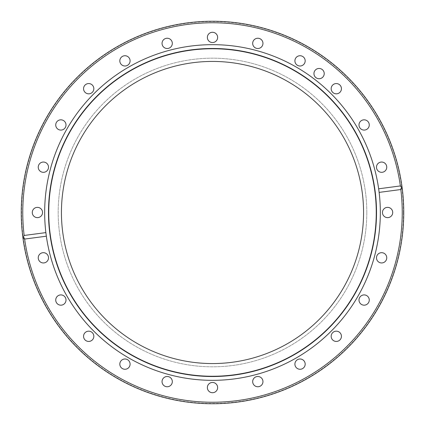 <?xml version="1.0" encoding="UTF-8"?>
<svg xmlns="http://www.w3.org/2000/svg" width="425" height="425" viewBox="0 0 425 425"><rect width="100%" height="100%" fill="white"/><g stroke="black" fill="none" stroke-linecap="round" stroke-linejoin="round"><path stroke-width="0.32" stroke-dasharray="2.12 1.59" d="M403.75 212.5A191.25 191.25 0 0 0 212.5 21.25A191.25 191.25 0 0 0 21.25 212.5A191.25 191.25 0 0 0 212.5 403.75A191.25 191.25 0 0 0 403.75 212.5A191.25 191.25 0 0 0 212.5 21.25A191.25 191.25 0 0 0 21.25 212.5A191.25 191.25 0 0 1 212.5 21.25A191.25 191.25 0 0 1 403.75 212.5A191.25 191.25 0 0 1 212.5 403.75A191.25 191.25 0 0 1 21.25 212.5A191.25 191.25 0 0 0 212.5 403.75A191.25 191.25 0 0 0 403.75 212.5M403.447 212.5A190.947 190.947 0 0 0 212.5 21.553A190.947 190.947 0 0 0 21.553 212.5A190.947 190.947 0 0 0 212.5 403.447A190.947 190.947 0 0 0 403.447 212.5M313.947 73.594A5.137 5.137 0 0 0 319.085 78.731A5.137 5.137 0 0 0 324.222 73.594A5.137 5.137 0 0 0 319.085 68.457A5.137 5.137 0 0 0 313.947 73.594M252.678 43.382A5.137 5.137 0 0 0 257.816 48.514A5.137 5.137 0 0 0 262.953 43.382A5.137 5.137 0 0 0 257.816 38.245A5.137 5.137 0 0 0 252.678 43.382M294.908 60.871A5.137 5.137 0 0 0 300.045 66.008A5.137 5.137 0 0 0 305.177 60.871A5.137 5.137 0 0 0 300.045 55.733A5.137 5.137 0 0 0 294.908 60.871M331.171 88.698A5.137 5.137 0 0 0 336.303 93.829A5.137 5.137 0 0 0 341.44 88.698A5.137 5.137 0 0 0 336.303 83.56A5.137 5.137 0 0 0 331.171 88.698M358.992 124.955A5.137 5.137 0 0 0 364.129 130.093A5.137 5.137 0 0 0 369.267 124.955A5.137 5.137 0 0 0 364.129 119.823A5.137 5.137 0 0 0 358.992 124.955M376.486 167.184A5.137 5.137 0 0 0 381.618 172.322A5.137 5.137 0 0 0 386.755 167.184A5.137 5.137 0 0 0 381.618 162.047A5.137 5.137 0 0 0 376.486 167.184M382.452 212.5A5.137 5.137 0 0 0 387.584 217.637A5.137 5.137 0 0 0 392.721 212.5A5.137 5.137 0 0 0 387.584 207.363A5.137 5.137 0 0 0 382.452 212.5M376.486 257.816A5.137 5.137 0 0 0 381.618 262.953A5.137 5.137 0 0 0 386.755 257.816A5.137 5.137 0 0 0 381.618 252.678A5.137 5.137 0 0 0 376.486 257.816M358.992 300.045A5.137 5.137 0 0 0 364.129 305.177A5.137 5.137 0 0 0 369.267 300.045A5.137 5.137 0 0 0 364.129 294.908A5.137 5.137 0 0 0 358.992 300.045M331.171 336.303A5.137 5.137 0 0 0 336.303 341.44A5.137 5.137 0 0 0 341.44 336.303A5.137 5.137 0 0 0 336.303 331.171A5.137 5.137 0 0 0 331.171 336.303M294.908 364.129A5.137 5.137 0 0 0 300.045 369.267A5.137 5.137 0 0 0 305.177 364.129A5.137 5.137 0 0 0 300.045 358.992A5.137 5.137 0 0 0 294.908 364.129M252.678 381.618A5.137 5.137 0 0 0 257.816 386.755A5.137 5.137 0 0 0 262.953 381.618A5.137 5.137 0 0 0 257.816 376.486A5.137 5.137 0 0 0 252.678 381.618M207.363 387.584A5.137 5.137 0 0 0 212.5 392.721A5.137 5.137 0 0 0 217.637 387.584A5.137 5.137 0 0 0 212.5 382.452A5.137 5.137 0 0 0 207.363 387.584M162.047 381.618A5.137 5.137 0 0 0 167.184 386.755A5.137 5.137 0 0 0 172.322 381.618A5.137 5.137 0 0 0 167.184 376.486A5.137 5.137 0 0 0 162.047 381.618M119.823 364.129A5.137 5.137 0 0 0 124.955 369.267A5.137 5.137 0 0 0 130.093 364.129A5.137 5.137 0 0 0 124.955 358.992A5.137 5.137 0 0 0 119.823 364.129M83.56 336.303A5.137 5.137 0 0 0 88.698 341.44A5.137 5.137 0 0 0 93.829 336.303A5.137 5.137 0 0 0 88.698 331.171A5.137 5.137 0 0 0 83.56 336.303M55.733 300.045A5.137 5.137 0 0 0 60.871 305.177A5.137 5.137 0 0 0 66.008 300.045A5.137 5.137 0 0 0 60.871 294.908A5.137 5.137 0 0 0 55.733 300.045M38.245 257.816A5.137 5.137 0 0 0 43.382 262.953A5.137 5.137 0 0 0 48.514 257.816A5.137 5.137 0 0 0 43.382 252.678A5.137 5.137 0 0 0 38.245 257.816M32.279 212.5A5.137 5.137 0 0 0 37.416 217.637A5.137 5.137 0 0 0 42.548 212.5A5.137 5.137 0 0 0 37.416 207.363A5.137 5.137 0 0 0 32.279 212.5M38.245 167.184A5.137 5.137 0 0 0 43.382 172.322A5.137 5.137 0 0 0 48.514 167.184A5.137 5.137 0 0 0 43.382 162.047A5.137 5.137 0 0 0 38.245 167.184M55.733 124.955A5.137 5.137 0 0 0 60.871 130.093A5.137 5.137 0 0 0 66.008 124.955A5.137 5.137 0 0 0 60.871 119.823A5.137 5.137 0 0 0 55.733 124.955M83.56 88.698A5.137 5.137 0 0 0 88.698 93.829A5.137 5.137 0 0 0 93.829 88.698A5.137 5.137 0 0 0 88.698 83.56A5.137 5.137 0 0 0 83.56 88.698M119.823 60.871A5.137 5.137 0 0 0 124.955 66.008A5.137 5.137 0 0 0 130.093 60.871A5.137 5.137 0 0 0 124.955 55.733A5.137 5.137 0 0 0 119.823 60.871M162.047 43.382A5.137 5.137 0 0 0 167.184 48.514A5.137 5.137 0 0 0 172.322 43.382A5.137 5.137 0 0 0 167.184 38.245A5.137 5.137 0 0 0 162.047 43.382M207.363 37.416A5.137 5.137 0 0 0 212.5 42.548A5.137 5.137 0 0 0 217.637 37.416A5.137 5.137 0 0 0 212.5 32.279A5.137 5.137 0 0 0 207.363 37.416M46.346 236.204A167.833 167.833 0 0 0 224.379 379.913A167.833 167.833 0 0 0 379.127 192.392M378.654 188.796A167.833 167.833 0 0 0 200.621 45.087A167.833 167.833 0 0 0 45.873 232.608M402.241 212.5A189.741 189.741 0 0 0 212.5 22.759A189.741 189.741 0 0 0 22.759 212.5A189.741 189.741 0 0 0 212.5 402.241A189.741 189.741 0 0 0 402.241 212.5M366.812 212.5A154.312 154.312 0 0 1 212.5 366.812A154.312 154.312 0 0 1 58.188 212.5A154.312 154.312 0 0 1 212.5 58.188A154.312 154.312 0 0 1 366.812 212.5A154.312 154.312 0 0 1 212.5 366.812A154.312 154.312 0 0 1 58.188 212.5A154.312 154.312 0 0 1 212.5 58.188A154.312 154.312 0 0 1 366.812 212.5M363.566 212.5A151.066 151.066 0 0 1 212.5 363.566A151.066 151.066 0 0 1 61.434 212.5A151.066 151.066 0 0 1 212.5 61.434A151.066 151.066 0 0 1 363.566 212.5"/><path stroke-width="0.64" d="M313.947 73.594A5.137 5.137 0 0 0 319.085 78.731A5.137 5.137 0 0 0 324.222 73.594A5.137 5.137 0 0 0 319.085 68.457A5.137 5.137 0 0 0 313.947 73.594M252.678 43.382A5.137 5.137 0 0 0 257.816 48.514A5.137 5.137 0 0 0 262.953 43.382A5.137 5.137 0 0 0 257.816 38.245A5.137 5.137 0 0 0 252.678 43.382M294.908 60.871A5.137 5.137 0 0 0 300.045 66.008A5.137 5.137 0 0 0 305.177 60.871A5.137 5.137 0 0 0 300.045 55.733A5.137 5.137 0 0 0 294.908 60.871M331.171 88.698A5.137 5.137 0 0 0 336.303 93.829A5.137 5.137 0 0 0 341.44 88.698A5.137 5.137 0 0 0 336.303 83.56A5.137 5.137 0 0 0 331.171 88.698M358.992 124.955A5.137 5.137 0 0 0 364.129 130.093A5.137 5.137 0 0 0 369.267 124.955A5.137 5.137 0 0 0 364.129 119.823A5.137 5.137 0 0 0 358.992 124.955M376.486 167.184A5.137 5.137 0 0 0 381.618 172.322A5.137 5.137 0 0 0 386.755 167.184A5.137 5.137 0 0 0 381.618 162.047A5.137 5.137 0 0 0 376.486 167.184M382.452 212.5A5.137 5.137 0 0 0 387.584 217.637A5.137 5.137 0 0 0 392.721 212.5A5.137 5.137 0 0 0 387.584 207.363A5.137 5.137 0 0 0 382.452 212.5M376.486 257.816A5.137 5.137 0 0 0 381.618 262.953A5.137 5.137 0 0 0 386.755 257.816A5.137 5.137 0 0 0 381.618 252.678A5.137 5.137 0 0 0 376.486 257.816M358.992 300.045A5.137 5.137 0 0 0 364.129 305.177A5.137 5.137 0 0 0 369.267 300.045A5.137 5.137 0 0 0 364.129 294.908A5.137 5.137 0 0 0 358.992 300.045M331.171 336.303A5.137 5.137 0 0 0 336.303 341.44A5.137 5.137 0 0 0 341.44 336.303A5.137 5.137 0 0 0 336.303 331.171A5.137 5.137 0 0 0 331.171 336.303M294.908 364.129A5.137 5.137 0 0 0 300.045 369.267A5.137 5.137 0 0 0 305.177 364.129A5.137 5.137 0 0 0 300.045 358.992A5.137 5.137 0 0 0 294.908 364.129M252.678 381.618A5.137 5.137 0 0 0 257.816 386.755A5.137 5.137 0 0 0 262.953 381.618A5.137 5.137 0 0 0 257.816 376.486A5.137 5.137 0 0 0 252.678 381.618M207.363 387.584A5.137 5.137 0 0 0 212.5 392.721A5.137 5.137 0 0 0 217.637 387.584A5.137 5.137 0 0 0 212.5 382.452A5.137 5.137 0 0 0 207.363 387.584M162.047 381.618A5.137 5.137 0 0 0 167.184 386.755A5.137 5.137 0 0 0 172.322 381.618A5.137 5.137 0 0 0 167.184 376.486A5.137 5.137 0 0 0 162.047 381.618M119.823 364.129A5.137 5.137 0 0 0 124.955 369.267A5.137 5.137 0 0 0 130.093 364.129A5.137 5.137 0 0 0 124.955 358.992A5.137 5.137 0 0 0 119.823 364.129M83.56 336.303A5.137 5.137 0 0 0 88.698 341.44A5.137 5.137 0 0 0 93.829 336.303A5.137 5.137 0 0 0 88.698 331.171A5.137 5.137 0 0 0 83.56 336.303M55.733 300.045A5.137 5.137 0 0 0 60.871 305.177A5.137 5.137 0 0 0 66.008 300.045A5.137 5.137 0 0 0 60.871 294.908A5.137 5.137 0 0 0 55.733 300.045M38.245 257.816A5.137 5.137 0 0 0 43.382 262.953A5.137 5.137 0 0 0 48.514 257.816A5.137 5.137 0 0 0 43.382 252.678A5.137 5.137 0 0 0 38.245 257.816M32.279 212.5A5.137 5.137 0 0 0 37.416 217.637A5.137 5.137 0 0 0 42.548 212.5A5.137 5.137 0 0 0 37.416 207.363A5.137 5.137 0 0 0 32.279 212.5M38.245 167.184A5.137 5.137 0 0 0 43.382 172.322A5.137 5.137 0 0 0 48.514 167.184A5.137 5.137 0 0 0 43.382 162.047A5.137 5.137 0 0 0 38.245 167.184M55.733 124.955A5.137 5.137 0 0 0 60.871 130.093A5.137 5.137 0 0 0 66.008 124.955A5.137 5.137 0 0 0 60.871 119.823A5.137 5.137 0 0 0 55.733 124.955M83.56 88.698A5.137 5.137 0 0 0 88.698 93.829A5.137 5.137 0 0 0 93.829 88.698A5.137 5.137 0 0 0 88.698 83.56A5.137 5.137 0 0 0 83.56 88.698M119.823 60.871A5.137 5.137 0 0 0 124.955 66.008A5.137 5.137 0 0 0 130.093 60.871A5.137 5.137 0 0 0 124.955 55.733A5.137 5.137 0 0 0 119.823 60.871M162.047 43.382A5.137 5.137 0 0 0 167.184 48.514A5.137 5.137 0 0 0 172.322 43.382A5.137 5.137 0 0 0 167.184 38.245A5.137 5.137 0 0 0 162.047 43.382M207.363 37.416A5.137 5.137 0 0 0 212.5 42.548A5.137 5.137 0 0 0 217.637 37.416A5.137 5.137 0 0 0 212.5 32.279A5.137 5.137 0 0 0 207.363 37.416M48.748 212.5A163.752 163.752 0 0 0 212.5 376.252A163.752 163.752 0 0 0 376.252 212.5A163.752 163.752 0 0 0 212.5 48.748A163.752 163.752 0 0 0 48.748 212.5M24.156 235.466A189.741 189.741 0 0 1 199.187 23.226A189.741 189.741 0 0 1 400.371 185.938L378.654 188.796L379.127 192.392A167.833 167.833 0 0 0 200.621 45.087A167.833 167.833 0 0 0 46.346 236.204A167.833 167.833 0 0 0 224.379 379.913A167.833 167.833 0 0 0 379.127 192.392L400.844 189.534A189.741 189.741 0 0 1 225.813 401.774A189.741 189.741 0 0 1 24.629 239.062C23.311 238.016 23.152 236.821 24.156 235.466L45.873 232.608L46.346 236.204L24.629 239.062M403.75 212.5A191.25 191.25 0 0 0 212.5 21.25A191.25 191.25 0 0 0 21.25 212.5A191.25 191.25 0 0 0 212.5 403.75A191.25 191.25 0 0 0 403.75 212.5M400.371 185.938C401.689 186.984 401.848 188.179 400.844 189.534M363.566 212.5A151.066 151.066 0 0 1 212.5 363.566A151.066 151.066 0 0 1 61.434 212.5A151.066 151.066 0 0 1 212.5 61.434A151.066 151.066 0 0 1 363.566 212.5M48.684 212.5A163.816 163.816 0 0 0 212.5 376.316A163.816 163.816 0 0 0 376.316 212.5A163.816 163.816 0 0 0 212.5 48.684A163.816 163.816 0 0 0 48.684 212.5M376.518 212.5A164.018 164.018 0 0 0 212.5 48.482A164.018 164.018 0 0 0 48.482 212.5A164.018 164.018 0 0 0 212.5 376.518A164.018 164.018 0 0 0 376.518 212.5"/></g></svg>
